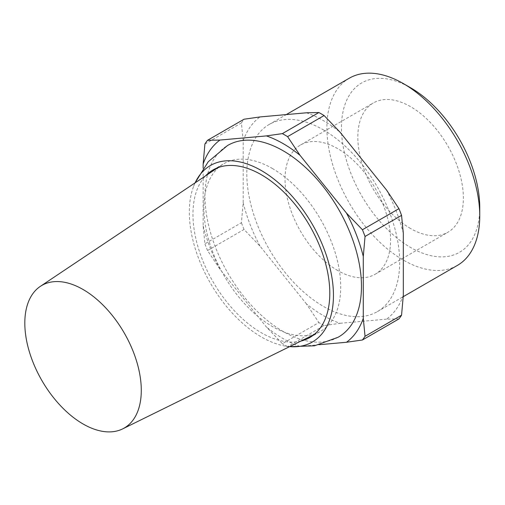<?xml version="1.0" encoding="UTF-8"?>
<svg xmlns="http://www.w3.org/2000/svg" width="505" height="505" viewBox="0 0 505 505"><rect width="100%" height="100%" fill="white"/><g stroke="black" fill="none" stroke-linecap="round" stroke-linejoin="round"><path stroke-width="0.38" stroke-dasharray="2.52 1.89" d="M479.75 207.542A97.793 56.459 60 0 1 410.603 247.463A97.793 56.459 60 0 1 341.449 127.696A97.793 56.459 60 0 1 410.603 87.769M349.277 78.212A108.089 62.405 -120 0 0 332.713 164.826A108.089 62.405 -120 0 0 403.318 260.075A108.089 62.405 -120 0 0 457.366 265.428M272.302 168.455A96.764 55.866 60 0 1 335.516 253.725A96.764 55.866 60 0 1 320.681 331.261A96.764 55.866 60 0 1 318.807 332.265A96.764 55.866 60 0 1 272.302 326.47A96.764 55.866 60 0 1 209.594 242.88A96.764 55.866 60 0 1 222.112 164.788A96.764 55.866 60 0 1 223.917 163.664A96.764 55.866 60 0 1 272.302 168.455M300.923 341.077A96.764 55.866 60 0 1 261.382 332.776A96.764 55.866 60 0 1 200.611 254.975A96.764 55.866 60 0 1 205.541 175.873M289.649 346.626A101.909 58.839 60 0 1 286.013 346.184A101.909 58.839 60 0 1 261.382 336.98A101.909 58.839 60 0 1 193.661 186.231A101.909 58.839 60 0 1 195.094 182.861M338.028 337.29A110.658 63.889 60 0 1 283.217 331.514A110.658 63.889 60 0 1 211.065 234.471A110.658 63.889 60 0 1 227.376 145.629M323.25 129.798A108.089 62.405 60 0 1 393.862 225.041A108.089 62.405 60 0 1 377.298 311.654A108.089 62.405 60 0 1 323.25 306.301A108.089 62.405 60 0 1 252.645 211.052A108.089 62.405 60 0 1 269.209 124.445A108.089 62.405 60 0 1 323.25 129.798M410.603 228.557A74.633 43.089 60 0 1 361.845 162.787A74.633 43.089 60 0 1 373.283 102.988A74.633 43.089 60 0 1 410.603 106.681A74.633 43.089 60 0 1 459.354 172.445A74.633 43.089 60 0 1 447.916 232.25A74.633 43.089 60 0 1 410.603 228.557M337.813 270.579A74.633 43.089 60 0 1 289.056 204.815A74.633 43.089 60 0 1 300.494 145.011A74.633 43.089 60 0 1 337.813 148.704A74.633 43.089 60 0 1 386.565 214.473A74.633 43.089 60 0 1 375.127 274.278A74.633 43.089 60 0 1 337.813 270.579M319.526 344.675L300.039 346.417L287.585 346.67L324.103 325.586L340.073 323.301A119.407 68.939 60 0 1 323.25 315.543A119.407 68.939 60 0 1 306.434 303.877L318.889 322.575L282.364 343.659L266.4 326.994L219.972 269.241L207.517 250.543L244.035 229.459L260.006 246.124L306.434 303.877M324.103 325.586A128.674 74.292 60 0 1 321.496 324.122A128.674 74.292 60 0 1 318.889 322.575M204.904 144.02L241.428 122.93L243.183 140.87L243.183 202.77L241.428 222.737L204.904 243.82L203.149 225.886L203.149 168.298M243.183 140.87A119.407 68.939 60 0 1 260.006 116.939M306.434 112.792A119.407 68.939 60 0 1 340.073 132.215M386.502 189.968A119.407 68.939 60 0 1 403.318 233.323M403.318 295.223A119.407 68.939 60 0 1 386.502 319.154L398.956 318.901M340.073 323.301L386.502 319.154M260.006 246.124A119.407 68.939 60 0 1 243.183 202.77M241.428 122.93A128.674 74.292 60 0 1 244.035 119.224M244.035 229.459A128.674 74.292 60 0 1 241.428 222.737M207.517 250.543A128.674 74.292 60 0 1 204.904 243.82M287.585 346.67A128.674 74.292 60 0 1 282.364 343.659M219.972 269.241A119.407 68.939 60 0 1 203.149 225.886M300.039 346.417A119.407 68.939 60 0 1 266.4 326.994M314.053 334.607L318.807 332.265M213.003 169.97L223.917 163.664M286.013 346.184L289.561 346.67M377.298 311.654L403.217 296.688M300.494 145.011L373.283 102.988M375.127 274.278L447.916 232.25M269.209 124.445L286.266 114.591M193.661 186.231L195.018 182.911M309.761 337.567L320.681 331.261M217.706 167.736L222.112 164.788"/><path stroke-width="0.76" d="M410.603 87.769L403.325 83.571L410.603 87.769A97.793 56.459 60 0 1 479.75 207.542L479.75 215.944A108.089 62.405 -120 0 0 403.325 83.571A108.089 62.405 -120 0 0 403.318 83.565A108.089 62.405 -120 0 0 349.277 78.212L286.266 114.591M403.217 296.688L457.366 265.428A108.089 62.405 -120 0 0 479.75 215.944M83.047 289.485A82.353 47.546 60 0 1 137.265 363.486A82.353 47.546 60 0 1 122.627 428.903A82.353 47.546 60 0 1 83.047 423.966A82.353 47.546 60 0 1 29.681 352.831A82.353 47.546 60 0 1 40.337 286.367A82.353 47.546 60 0 1 83.047 289.485M205.541 175.873A96.764 55.866 60 0 1 213.003 169.97A96.764 55.866 60 0 1 261.382 174.762A96.764 55.866 60 0 1 324.595 260.031A96.764 55.866 60 0 1 309.761 337.567A96.764 55.866 60 0 1 300.923 341.077M195.094 182.861A101.909 58.839 60 0 1 261.382 170.557A101.909 58.839 60 0 1 331.987 277.876A101.909 58.839 60 0 1 289.649 346.626M195.018 182.911L208.23 161.758L227.376 145.629A110.658 63.889 60 0 1 283.217 150.806A110.658 63.889 60 0 1 355.653 248.795A110.658 63.889 60 0 1 338.028 337.29L314.489 345.805L289.561 346.67M203.149 168.298L203.149 163.986A119.407 68.939 60 0 1 219.972 140.055L266.4 135.908A119.407 68.939 60 0 1 283.217 143.66A119.407 68.939 60 0 1 300.039 155.332L346.468 213.085L362.432 229.75L398.956 208.666L386.502 189.968L340.073 132.215L324.103 115.544L287.585 136.634L300.039 155.332M266.4 135.908L282.364 133.623A128.674 74.292 60 0 1 284.971 135.088A128.674 74.292 60 0 1 287.585 136.634M282.364 133.623L318.889 112.533A128.674 74.292 60 0 1 321.496 113.997A128.674 74.292 60 0 1 324.103 115.544M318.889 112.533L306.434 112.792L260.006 116.939L244.035 119.224L207.517 140.308L219.972 140.055M403.318 295.223L403.318 233.323L401.563 215.389L365.046 236.473L363.284 256.439L363.284 318.339L365.046 336.279L401.563 315.189L403.318 295.223M398.956 208.666A128.674 74.292 60 0 1 401.563 215.389M401.563 315.189A128.674 74.292 60 0 1 398.956 318.901L362.432 339.985L346.468 342.27L319.526 344.675M203.149 163.986L204.904 144.02A128.674 74.292 60 0 1 207.517 140.308M362.432 229.75A128.674 74.292 60 0 1 365.046 236.473M365.046 336.279A128.674 74.292 60 0 1 362.432 339.985M346.468 213.085A119.407 68.939 60 0 1 363.284 256.439M363.284 318.339A119.407 68.939 60 0 1 346.468 342.27M122.627 428.903L314.053 334.607M40.337 286.367L217.706 167.736"/></g></svg>
